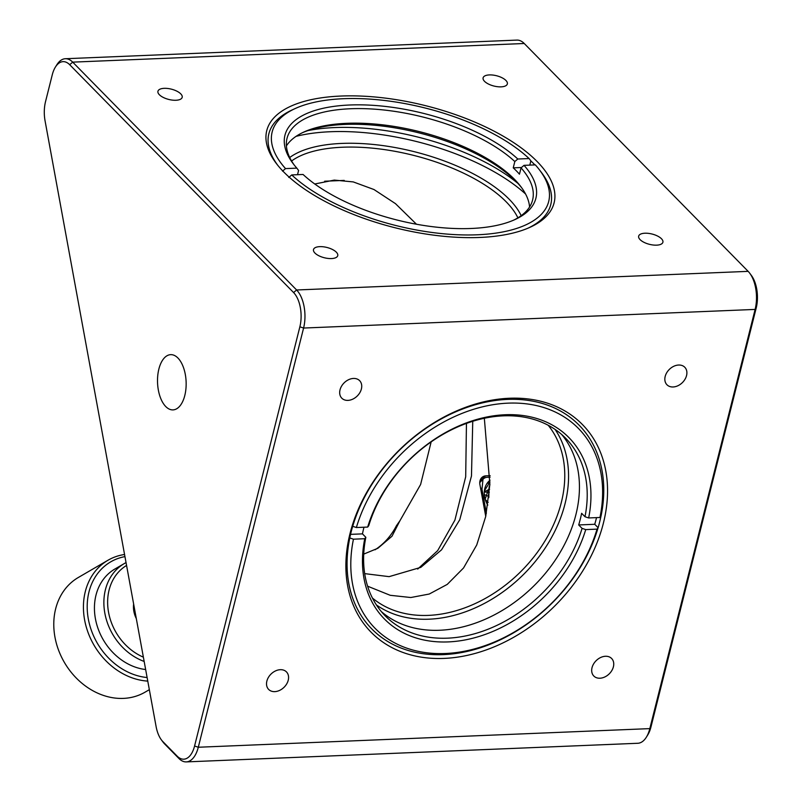<?xml version="1.0" encoding="UTF-8"?>
<svg xmlns="http://www.w3.org/2000/svg" width="802" height="802" viewBox="0 0 802 802"><rect width="100%" height="100%" fill="white"/><g stroke="black" fill="none" stroke-linecap="round" stroke-linejoin="round"><path stroke-width="1.2" d="M537.119 161.513A148.139 62.917 14.1 0 0 348.639 95.859A148.139 62.917 14.1 0 0 276.349 163.498A148.139 62.917 14.1 0 0 395.095 227.768A148.139 62.917 14.1 0 0 530.122 227.247A148.139 62.917 14.1 0 0 537.119 161.513M293.592 292.55A25.273 13.073 87.6 0 1 299.868 326.805L194.575 746A25.273 13.073 87.6 0 1 177.152 756.136L162.846 741.579A25.273 13.073 87.6 0 1 161.362 739.835A25.273 13.073 87.6 0 1 156.099 726.552L45.062 120.821A25.273 13.073 87.6 0 1 45.534 101.603L52.26 74.827A25.273 13.073 87.6 0 1 55.398 67.087A25.273 13.073 87.6 0 1 69.684 64.701L293.592 292.55L296.61 289.983L72.711 62.135L524.237 43.498L748.146 271.357L296.61 289.983A28.08 14.516 87.6 0 1 303.587 328.048L755.123 309.422A28.08 14.516 -92.4 0 0 749.79 273.292A28.08 14.516 -92.4 0 0 748.146 271.357M489.36 74.917A12.501 5.303 14.1 0 0 483.105 77.834A12.501 5.303 14.1 0 0 493.932 86.035A12.501 5.303 14.1 0 0 507.345 83.929A12.501 5.303 14.1 0 0 501.982 77.734A12.501 5.303 14.1 0 0 489.36 74.917M644.928 233.222A12.501 5.303 14.1 0 0 638.663 236.139A12.501 5.303 14.1 0 0 649.49 244.339A12.501 5.303 14.1 0 0 662.903 242.234A12.501 5.303 14.1 0 0 657.55 236.039A12.501 5.303 14.1 0 0 644.928 233.222M319.767 246.645A12.501 5.303 14.1 0 0 313.502 249.562A12.501 5.303 14.1 0 0 324.329 257.753A12.501 5.303 14.1 0 0 337.742 255.648A12.501 5.303 14.1 0 0 332.389 249.452A12.501 5.303 14.1 0 0 319.767 246.645M164.199 88.33A12.501 5.303 14.1 0 0 157.944 91.258A12.501 5.303 14.1 0 0 168.771 99.448A12.501 5.303 14.1 0 0 182.184 97.343A12.501 5.303 14.1 0 0 176.821 91.147A12.501 5.303 14.1 0 0 164.199 88.33M534.894 164.901A145.332 61.724 14.1 0 0 534.092 164.079A145.332 61.724 14.1 0 0 530.854 160.921L529.801 165.112M277.803 165.352A145.332 61.724 -165.9 0 1 268.86 133.764A145.332 61.724 14.1 0 0 277.342 164.771M528.648 227.898A145.332 61.724 14.1 0 0 550.763 204.61L550.773 204.58A145.332 61.724 -165.9 0 1 527.967 228.189M524.237 43.498A28.08 14.516 -92.4 0 0 516.889 40.1L65.353 58.726A28.08 14.516 87.6 0 1 72.711 62.135L69.684 64.701M55.398 67.087L56.832 64.792A28.08 14.516 87.6 0 1 65.353 58.726M517.891 183.387A145.332 61.724 14.1 0 0 307.848 130.626M756.206 307.978L755.123 309.422L649.821 728.617A28.08 14.516 87.6 0 1 646.342 737.208L647.775 734.913A25.273 13.073 -92.4 0 0 650.913 727.173L756.206 307.978A25.273 13.073 -92.4 0 0 751.404 275.467L749.79 273.292M158.866 369.08A27.639 14.296 -92.4 0 0 172.971 409.892A27.639 14.296 -92.4 0 0 186.114 381.692A27.639 14.296 -92.4 0 0 170.696 354.654A27.639 14.296 -92.4 0 0 158.866 369.08M509.38 398.253A148.139 110.085 135.5 0 0 350.654 597.891A148.139 110.085 135.5 0 0 570.092 588.838A148.139 110.085 135.5 0 0 509.38 398.253M177.152 756.136L178.936 758.502A28.08 14.516 -92.4 0 0 186.285 761.9A28.08 14.516 -92.4 0 0 198.294 747.243L303.587 328.048L299.868 326.805M592.026 667.685A12.501 9.283 135.5 0 0 593.801 676.006A12.501 9.283 135.5 0 0 609.219 673.87A12.501 9.283 135.5 0 0 611.625 658.482A12.501 9.283 135.5 0 0 600.638 657.51A12.501 9.283 135.5 0 0 592.026 667.685M665.179 376.439A12.501 9.283 135.5 0 0 666.953 384.76A12.501 9.283 135.5 0 0 682.372 382.624A12.501 9.283 135.5 0 0 684.778 367.246A12.501 9.283 135.5 0 0 673.79 366.273A12.501 9.283 135.5 0 0 665.179 376.439M340.018 389.862A12.501 9.283 135.5 0 0 341.792 398.173A12.501 9.283 135.5 0 0 357.211 396.038A12.501 9.283 135.5 0 0 359.617 380.659A12.501 9.283 135.5 0 0 348.629 379.687A12.501 9.283 135.5 0 0 340.018 389.862M266.865 681.098A12.501 9.283 135.5 0 0 268.64 689.419A12.501 9.283 135.5 0 0 284.058 687.284A12.501 9.283 135.5 0 0 286.464 671.906A12.501 9.283 135.5 0 0 275.477 670.933A12.501 9.283 135.5 0 0 266.865 681.098M646.342 737.208A28.08 14.516 87.6 0 1 637.811 743.274L186.285 761.9M161.362 739.835L162.986 742.01A28.08 14.516 -92.4 0 0 164.631 743.945L162.846 741.579M178.936 758.502L164.631 743.945M352.69 526.292L352.71 526.312A145.332 107.999 -44.5 0 1 454.163 412.509A145.332 107.999 -44.5 0 1 579.074 425.15L579.054 425.13A145.332 107.999 135.5 0 0 507.445 399.386A145.332 107.999 135.5 0 0 369.181 488.799A145.332 107.999 135.5 0 0 371.727 628.848A145.332 107.999 -44.5 0 1 349.792 537.962L353.451 539.185A142.566 105.944 -44.5 0 0 445.26 653.51A142.566 105.944 -44.5 0 0 597.039 529.13L585.731 529.601L582.072 528.378L578.693 524.949L594.743 524.287A145.332 107.999 135.5 0 0 596.327 518.453A145.332 107.999 135.5 0 0 596.538 517.621M594.743 524.287L598.112 527.716A145.332 107.999 135.5 0 0 600.999 516.107M525.561 193.994A150.856 64.07 14.1 0 0 296.078 136.35M289.712 157.523A126.375 53.674 -165.9 0 1 341.863 143.418A126.375 53.674 -165.9 0 1 521.17 215.658M517.881 217.843A123.568 52.481 14.1 0 0 517.21 216.49A123.568 52.481 14.1 0 0 342.564 147.227A123.568 52.481 14.1 0 0 291.587 161.001M416.479 224.239L395.476 203.648L373.983 189.533L353.261 181.914L334.304 180.099L314.745 183.989M367.607 586.192L390.203 595.295L410.825 597.52L429.25 594.031L447.255 584.387L463.536 567.976L476.739 544.959L485.731 516.438L489.872 484.308L484.338 418.273M555.094 429.421A126.375 93.914 -44.5 0 1 522.774 575.214A126.375 93.914 -44.5 0 1 376.449 604.979M548.227 425.281A123.568 91.829 -44.5 0 1 519.997 572.387A123.568 91.829 -44.5 0 1 372.419 598.031M363.717 554.112L377.892 548.267L391.998 536.227L399.927 520.749L396.479 525.641A87.759 72.471 -120.2 0 1 375.085 549.791M399.927 520.749L420.619 484.478L431.155 441.882M486.383 513.27L481.982 489.25L482.974 479.325A8.772 7.248 -120.2 0 1 484.478 478.092A8.772 7.248 -120.2 0 1 487.345 477.27L490.122 477.16M490.042 480.218A19.659 16.23 59.8 0 0 487.806 505.09M479.756 482.583L482.974 479.325M480.488 487.736L481.982 489.25M472.749 421.291L471.476 475.987L459.747 519.746L441.541 549.831L420.809 567.365L389.1 576.648L364.689 573.63M485.741 516.378L479.907 484.558A8.772 7.248 -120.2 0 1 483.005 476.669A8.772 7.248 -120.2 0 1 485.872 475.847L490.152 475.666M344.238 180.41L324.64 181.222M466.453 423.406L465.691 476.789L454.904 520.127L437.671 550.633L417.702 569.079M482.383 479.315L480.518 479.385M302.474 132.691A129.363 54.937 -165.9 0 1 344.88 124.42A129.363 54.937 -165.9 0 1 521.651 187.738M286.404 145.914A126.596 53.764 -165.9 0 1 303.868 132.029A126.596 53.764 -165.9 0 1 346.785 123.318A126.596 53.764 -165.9 0 1 517.39 182.435A126.596 53.764 -165.9 0 1 520.739 186.505A126.596 53.764 -165.9 0 1 529.571 206.986M524.027 165.352A129.363 54.937 -165.9 0 1 514.944 219.578A129.363 54.937 -165.9 0 1 303.056 174.465L291.738 174.936A142.566 60.551 -165.9 0 0 472.789 234.926A142.566 60.551 -165.9 0 0 539.455 169.864A142.566 60.551 -165.9 0 0 535.335 164.881L524.027 165.352L521.049 167.879L519.465 174.184A126.596 53.764 -165.9 0 0 513.24 167.849L514.824 161.543L517.801 159.017L529.109 158.555L530.864 160.881M521.049 167.879A126.596 53.764 -165.9 0 1 532.598 200.009A126.596 53.764 -165.9 0 1 513.501 220.219M282.545 171.127L285.522 168.6L296.83 168.139L298.585 170.465L297.522 174.696M294.324 165.162A126.596 53.764 -165.9 0 1 287.036 138.325A126.596 53.764 -165.9 0 1 382.404 109.844A126.596 53.764 -165.9 0 1 514.824 161.543M539.455 169.864L541.35 172.35A145.332 61.724 -165.9 0 1 550.773 204.58M268.85 133.804L268.86 133.764A145.332 61.724 -165.9 0 1 292.389 109.824L295.236 108.521A142.566 60.551 -165.9 0 1 529.109 158.555M296.83 168.139A129.363 54.937 -165.9 0 1 293.352 163.909A129.363 54.937 -165.9 0 1 353.572 104.882A129.363 54.937 -165.9 0 1 517.801 159.017M291.738 174.936L288.77 177.463M285.522 168.6A142.566 60.551 -165.9 0 1 295.236 108.521M521.47 167.518L513.24 167.849M561.661 434.473A126.596 94.075 -44.5 0 1 577.219 508.809A126.596 94.075 -44.5 0 1 494.744 614.663A126.596 94.075 -44.5 0 1 381.381 611.625M582.072 528.378A126.596 94.075 -44.5 0 1 493.551 626.913A126.596 94.075 -44.5 0 1 385.11 615.746A126.596 94.075 -44.5 0 1 365.832 537.3L364.76 538.713L353.451 539.185M350.554 534.363L362.454 533.871L365.832 537.3M362.454 533.871A126.596 94.075 -44.5 0 1 363.988 527.215M352.71 526.312L356.379 527.536L367.687 527.064L368.76 525.651A126.596 94.075 -44.5 0 1 457.27 427.105A126.596 94.075 -44.5 0 1 565.711 438.283A126.596 94.075 -44.5 0 1 584.989 516.729L588.658 517.952L599.966 517.48L601.039 516.067A145.332 107.999 -44.5 0 0 579.074 425.15M578.693 524.949A126.596 94.075 -44.5 0 0 581.62 513.3L584.989 516.729M597.039 529.13L598.112 527.716A145.332 107.999 -44.5 0 1 496.669 641.51A145.332 107.999 -44.5 0 1 371.747 628.878L371.747 628.878M585.731 529.601A129.363 96.13 -44.5 0 1 448.178 641.911A129.363 96.13 -44.5 0 1 364.76 538.713M367.687 527.064A129.363 96.13 -44.5 0 1 505.24 414.744A129.363 96.13 -44.5 0 1 588.658 517.952M356.379 527.536A142.566 105.944 -44.5 0 1 508.147 403.145A142.566 105.944 -44.5 0 1 599.966 517.48M147.768 681.109A66.335 54.787 -120.2 0 1 87.187 630.001A66.335 54.787 -120.2 0 1 108.019 560.227L78.365 577.46A66.335 54.787 59.8 0 0 60.391 654.622A66.335 54.787 59.8 0 0 131.638 697.349A66.335 54.787 59.8 0 0 145.042 692.176L149.342 689.67M108.019 560.227A66.335 54.787 -120.2 0 1 124.561 554.493M147.117 677.54A63.579 52.501 -120.2 0 1 88.33 619.044A63.579 52.501 -120.2 0 1 124.952 556.608M145.643 669.53A55.278 45.654 -120.2 0 1 97.152 625.841A55.278 45.654 -120.2 0 1 114.917 569.009L124.35 563.525A55.278 45.654 -120.2 0 1 126.044 562.593M144.17 661.439A55.278 45.654 -120.2 0 1 105.072 614.382A55.278 45.654 -120.2 0 1 124.35 563.525M143.378 657.159A52.521 43.368 -120.2 0 1 108.571 612.387A52.521 43.368 -120.2 0 1 126.566 565.44M136.31 618.593A22.937 18.947 -120.2 0 1 133.633 604.006M650.913 727.173L649.821 728.617L198.294 747.243L194.575 746M480.869 478.754L485.872 475.847M480.037 480.679L484.478 478.092M485.22 499.476L488.197 502.363M484.298 494.563L488.909 496.538M484.268 492.037L489.33 492.227M484.288 491.676L489.561 489.37M485.15 499.255L488.488 489.27M484.368 490.854L489.982 481.912M488.779 497.701L489.14 486.784L489.842 485.05M486.994 483.506L489.581 482.243"/></g></svg>
